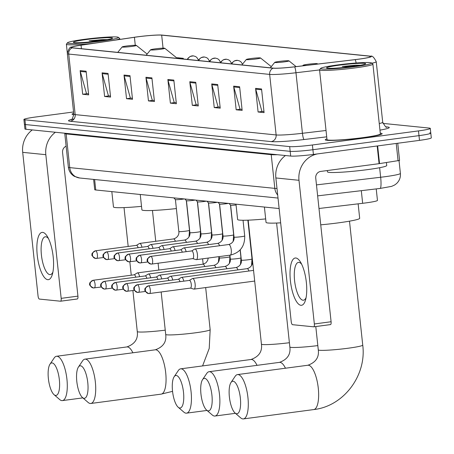 <?xml version="1.0" encoding="UTF-8"?>
<svg xmlns="http://www.w3.org/2000/svg" width="454" height="454" viewBox="0 0 454 454"><rect width="100%" height="100%" fill="white"/><g stroke="black" fill="none" stroke-linecap="round" stroke-linejoin="round"><path stroke-width="0.68" d="M279.136 208.539L95.749 189.982A17.888 1.311 173.9 0 1 94.716 189.664L93.62 179.409M376.224 188.904L377.456 200.418A17.888 1.311 173.9 0 1 362.655 203.301L318.992 208.494M73.571 111.968L35.713 116.996A17.888 1.311 -6.1 0 0 23.909 119.498L24.919 128.959A17.888 1.311 -6.1 0 0 25.952 129.282L290.685 156.062A17.888 1.311 -6.1 0 0 313.413 154.445L419.496 140.365A17.888 1.311 -6.1 0 0 431.3 137.857L430.795 133.13A17.888 1.311 -6.1 0 0 429.762 132.806M24.414 124.231A17.888 1.311 -6.1 0 0 25.447 124.555L290.18 151.335A17.888 1.311 -6.1 0 0 312.908 149.718L418.991 135.638A17.888 1.311 -6.1 0 0 430.795 133.13A17.888 1.311 -6.1 0 1 418.991 135.638L312.908 149.718A17.888 1.311 -6.1 0 1 290.18 151.335L25.447 124.555A17.888 1.311 -6.1 0 1 24.414 124.231M73.707 113.284A28.619 2.094 -6.1 0 0 72.061 114.187A28.619 2.094 -6.1 0 0 73.837 114.714A28.619 2.094 -6.1 0 1 72.061 114.187A28.619 2.094 -6.1 0 1 73.707 113.284M326.925 138.884A28.619 2.094 -6.1 0 0 325.229 139.798A28.619 2.094 -6.1 0 0 363.251 137.727A28.619 2.094 -6.1 0 0 382.137 133.714A28.619 2.094 -6.1 0 0 380.282 133.181A28.619 2.094 -6.1 0 1 382.137 133.714A28.619 2.094 -6.1 0 1 363.251 137.727A28.619 2.094 -6.1 0 1 325.229 139.798A28.619 2.094 -6.1 0 1 326.925 138.884M137.426 36.865A19.079 1.396 173.9 0 1 161.675 35.14L369.789 56.194A19.079 1.396 173.9 0 1 370.895 56.54A19.079 1.396 173.9 0 1 355.102 59.616L294.567 66.812A19.079 1.396 173.9 0 1 273.518 68.134L72.578 47.806A19.079 1.396 173.9 0 1 71.471 47.46A19.079 1.396 173.9 0 1 81.056 45.213L134.424 37.29A19.079 1.396 173.9 0 1 137.426 36.865M137.267 36.848A19.556 1.43 -6.1 0 0 134.185 37.285L80.823 45.207A19.556 1.43 -6.1 0 0 71.584 47.085A19.556 1.43 -6.1 0 0 72.129 47.863L273.075 68.196A19.556 1.43 -6.1 0 0 294.646 66.834L355.181 59.639A19.556 1.43 -6.1 0 0 370.702 56.2A19.556 1.43 -6.1 0 0 370.237 56.137L162.118 35.083A19.556 1.43 -6.1 0 0 137.267 36.848M23.909 119.498A17.888 1.311 -6.1 0 0 24.942 119.822L289.669 146.602A17.888 1.311 -6.1 0 0 312.403 144.985L418.486 130.905A17.888 1.311 -6.1 0 0 430.29 128.403A17.888 1.311 -6.1 0 0 429.251 128.079L382.955 123.392M217.699 84.529L220.224 108.177L214.243 107.575L211.717 83.922L217.699 84.529M239.621 86.748L242.152 110.396L236.171 109.789L233.645 86.141L239.621 86.748M261.549 88.967L264.08 112.615L258.099 112.007L255.574 88.36L261.549 88.967M151.914 77.872L154.439 101.52L148.458 100.919L145.933 77.265L151.914 77.872M129.986 75.653L132.511 99.307L126.53 98.7L124.004 75.052L129.986 75.653M108.058 73.434L110.583 97.088L104.602 96.481L102.076 72.833L108.058 73.434M86.129 71.216L88.655 94.869L82.673 94.262L80.148 70.614L86.129 71.216M195.77 82.31L198.296 105.958L192.314 105.356L189.789 81.703L195.77 82.31M173.842 80.091L176.368 103.739L170.386 103.137L167.861 79.484L173.842 80.091M183.354 59.014L183.28 58.322L177.298 57.715L177.264 58.305M170.386 103.137L174.745 102.559M176.26 102.712L174.222 102.502L168.014 80.301A4.767 4.495 -84.2 0 1 167.861 79.484M192.314 105.356L196.673 104.778M198.188 104.931L196.151 104.721L189.942 82.514A4.767 4.495 -84.2 0 1 189.789 81.703M82.673 94.262L87.032 93.683M88.547 93.836L86.51 93.632L80.307 71.426A4.767 4.495 -84.2 0 1 80.148 70.614M104.602 96.481L108.96 95.902M110.475 96.055L108.438 95.851L102.229 73.644A4.767 4.495 -84.2 0 1 102.076 72.833M126.53 98.7L130.888 98.121M132.403 98.274L130.366 98.07L124.158 75.863A4.767 4.495 -84.2 0 1 124.004 75.052M148.458 100.919L152.816 100.34M154.332 100.493L152.294 100.289L146.086 78.082A4.767 4.495 -84.2 0 1 145.933 77.265M258.099 112.007L262.457 111.429M263.967 111.582L261.935 111.378L255.727 89.171A4.767 4.495 -84.2 0 1 255.574 88.36M236.171 109.789L240.529 109.215M242.039 109.363L240.007 109.159L233.799 86.952A4.767 4.495 -84.2 0 1 233.645 86.141M214.243 107.575L218.601 106.996M220.111 107.15L218.079 106.94L211.87 84.733A4.767 4.495 -84.2 0 1 211.717 83.922M183.28 58.322L183.24 59.003M47.744 279.687A23.846 7.82 82.4 0 1 37.245 255.233A23.846 7.82 82.4 0 1 42.693 232.386A23.846 7.82 82.4 0 1 47.375 236.528A23.846 7.82 82.4 0 1 52.386 274.307A23.846 7.82 82.4 0 1 47.744 279.687M48.487 238.6A19.079 6.26 -97.6 0 0 45.775 236.778A19.079 6.26 -97.6 0 0 45.286 236.784A19.079 6.26 -97.6 0 0 41.501 255.784A19.079 6.26 -97.6 0 0 49.821 274.613A19.079 6.26 -97.6 0 0 50.309 274.608A19.079 6.26 -97.6 0 0 52.919 272.014M32.279 129.923A23.846 22.462 95.8 0 0 22.7 152.345L38.057 296.019A2.979 0.976 -97.6 0 0 39.367 299.072L60.495 301.212A2.979 0.976 -97.6 0 0 60.575 301.212A2.979 0.976 -97.6 0 0 61.176 298.357L77.929 296.133L62.573 152.465A5.964 5.613 -84.2 0 1 66.125 146.194M55.399 132.262A23.846 22.462 95.8 0 0 45.826 154.689L61.176 298.357M77.929 296.133A2.979 0.976 82.4 0 1 77.322 298.987A2.979 0.976 82.4 0 1 77.248 298.987L60.649 301.195M101.503 41.064A25.64 1.878 -6.1 0 0 118.341 37.341A25.64 1.878 -6.1 0 0 84.359 39.328A25.64 1.878 -6.1 0 0 67.493 42.772A25.64 1.878 -6.1 0 0 101.503 41.064M115.554 40.048A26.831 1.964 -6.1 0 0 119.737 38.528A26.831 1.964 -6.1 0 0 119.652 38.391L118.341 37.341M86.356 39.532A19.675 1.441 -6.1 0 0 73.434 42.387A19.675 1.441 -6.1 0 0 99.511 40.86A19.675 1.441 -6.1 0 0 112.456 38.215A19.675 1.441 -6.1 0 0 86.356 39.532M107.343 39.646L102.456 39.6L89.109 40.854L97.36 41.138M67.493 42.772L66.437 44.078A26.831 1.964 -6.1 0 0 66.38 44.231A26.831 1.964 -6.1 0 0 93.899 43.261M89.109 40.854L103.2 40.338M102.456 39.6L107.019 39.702M55.604 395.434A16.395 5.38 -97.6 0 0 59.349 379.731A16.395 5.38 -97.6 0 0 52.131 362.916A16.395 5.38 -97.6 0 0 49.991 364.182A16.395 5.38 -97.6 0 0 48.533 379.885A16.395 5.38 -97.6 0 0 54.037 394.662A16.395 5.38 -97.6 0 0 55.604 395.434M49.991 364.182L54.168 357.985A22.36 7.332 82.4 0 1 56.506 356.271A22.36 7.332 82.4 0 1 57.079 356.265A22.36 7.332 82.4 0 1 66.829 378.33A22.36 7.332 82.4 0 1 62.391 400.598A22.36 7.332 82.4 0 1 61.818 400.61A22.36 7.332 82.4 0 1 59.684 399.554L54.037 394.662M131.66 46.45A7.156 0.522 -6.1 0 0 136.359 45.411A7.156 0.522 -6.1 0 0 126.876 45.968A7.156 0.522 -6.1 0 0 122.166 46.932A7.156 0.522 -6.1 0 0 131.66 46.45M111.826 191.611L113.466 206.962A32.79 2.401 -6.1 0 0 141.523 206.354M84.03 398.311A16.395 5.38 -97.6 0 0 87.775 382.609A16.395 5.38 -97.6 0 0 80.557 365.793A16.395 5.38 -97.6 0 0 78.417 367.059A16.395 5.38 -97.6 0 0 76.959 382.762A16.395 5.38 -97.6 0 0 82.463 397.539A16.395 5.38 -97.6 0 0 84.03 398.311M78.417 367.059L82.594 360.862A22.36 7.332 82.4 0 1 84.932 359.148A22.36 7.332 82.4 0 1 85.505 359.142A22.36 7.332 82.4 0 1 95.255 381.207A22.36 7.332 82.4 0 1 90.817 403.475A22.36 7.332 82.4 0 1 90.244 403.481A22.36 7.332 82.4 0 1 88.11 402.431L82.463 397.539M160.086 49.327A7.156 0.522 -6.1 0 0 164.785 48.289A7.156 0.522 -6.1 0 0 155.302 48.845A7.156 0.522 -6.1 0 0 150.592 49.804A7.156 0.522 -6.1 0 0 160.086 49.327M140.252 194.488L141.892 209.839A32.79 2.401 -6.1 0 0 176.373 208.568M179.756 407.998A16.395 5.38 -97.6 0 0 183.501 392.29A16.395 5.38 -97.6 0 0 176.277 375.481A16.395 5.38 -97.6 0 0 174.143 376.741A16.395 5.38 -97.6 0 0 172.685 392.443A16.395 5.38 -97.6 0 0 178.189 407.227A16.395 5.38 -97.6 0 0 179.756 407.998M174.143 376.741L178.32 370.543A22.36 7.332 82.4 0 1 180.658 368.835A22.36 7.332 82.4 0 1 181.231 368.824A22.36 7.332 82.4 0 1 190.981 390.894A22.36 7.332 82.4 0 1 186.543 413.157A22.36 7.332 82.4 0 1 185.97 413.168A22.36 7.332 82.4 0 1 183.836 412.113L178.189 407.227M255.812 59.014A7.156 0.522 -6.1 0 0 260.511 57.976A7.156 0.522 -6.1 0 0 251.028 58.526A7.156 0.522 -6.1 0 0 246.318 59.491A7.156 0.522 -6.1 0 0 255.812 59.014M235.978 204.169L237.618 219.526A32.79 2.401 -6.1 0 0 265.675 218.913M208.182 410.87A16.395 5.38 -97.6 0 0 211.927 395.167A16.395 5.38 -97.6 0 0 204.709 378.352A16.395 5.38 -97.6 0 0 202.569 379.618A16.395 5.38 -97.6 0 0 201.111 395.321A16.395 5.38 -97.6 0 0 206.615 410.098A16.395 5.38 -97.6 0 0 208.182 410.87M202.569 379.618L206.746 373.421A22.36 7.332 82.4 0 1 209.084 371.707A22.36 7.332 82.4 0 1 209.657 371.701A22.36 7.332 82.4 0 1 219.407 393.766A22.36 7.332 82.4 0 1 214.969 416.034A22.36 7.332 82.4 0 1 214.396 416.046A22.36 7.332 82.4 0 1 212.262 414.99L206.615 410.098M284.238 61.886A7.156 0.522 -6.1 0 0 288.937 60.847A7.156 0.522 -6.1 0 0 279.454 61.404A7.156 0.522 -6.1 0 0 274.744 62.368A7.156 0.522 -6.1 0 0 284.238 61.886M264.404 207.047L266.044 222.398A32.79 2.401 -6.1 0 0 280.663 222.84M236.608 413.747A16.395 5.38 -97.6 0 0 240.353 398.044A16.395 5.38 -97.6 0 0 233.135 381.229A16.395 5.38 -97.6 0 0 230.995 382.495A16.395 5.38 -97.6 0 0 229.537 398.198A16.395 5.38 -97.6 0 0 235.041 412.975A16.395 5.38 -97.6 0 0 236.608 413.747M230.995 382.495L235.172 376.298A22.36 7.332 82.4 0 1 237.51 374.584A22.36 7.332 82.4 0 1 238.083 374.578A22.36 7.332 82.4 0 1 247.833 396.643A22.36 7.332 82.4 0 1 243.395 418.911A22.36 7.332 82.4 0 1 242.822 418.917A22.36 7.332 82.4 0 1 240.688 417.867L235.041 412.975M315.53 64.32A7.156 0.522 -6.1 0 0 317.363 63.725A7.156 0.522 -6.1 0 0 307.88 64.281A7.156 0.522 -6.1 0 0 303.17 65.24A7.156 0.522 -6.1 0 0 306.893 65.348M320.74 224.832A32.79 2.401 -6.1 0 0 338.043 222.903A32.79 2.401 -6.1 0 0 359.681 218.306L358.138 203.84M139.628 276.685A5.369 1.759 -97.6 0 0 137.539 272.894A5.369 1.759 -97.6 0 0 137.403 272.894A5.369 1.759 -97.6 0 0 137.159 272.985L134.157 274.829A3.876 1.271 -97.6 0 1 134.248 274.818A3.876 1.271 -97.6 0 1 134.35 274.818A3.876 1.271 -97.6 0 1 135.774 277.195M150.671 277.803A5.369 1.759 -97.6 0 0 148.583 274.012A5.369 1.759 -97.6 0 0 148.447 274.012A5.369 1.759 -97.6 0 0 148.203 274.103L145.201 275.947A3.876 1.271 -97.6 0 1 145.291 275.936A3.876 1.271 -97.6 0 1 145.393 275.93A3.876 1.271 -97.6 0 1 146.818 278.313M161.715 278.921A5.369 1.759 -97.6 0 0 159.626 275.13A5.369 1.759 -97.6 0 0 159.49 275.13A5.369 1.759 -97.6 0 0 159.246 275.22L156.244 277.065M157.861 279.431A3.876 1.271 -97.6 0 0 156.437 277.048A3.876 1.271 -97.6 0 0 156.335 277.053A3.876 1.271 -97.6 0 0 156.238 277.076M172.758 280.039A5.369 1.759 -97.6 0 0 170.67 276.242A5.369 1.759 -97.6 0 0 170.534 276.248A5.369 1.759 -97.6 0 0 170.29 276.338L167.288 278.183M168.905 280.549A3.876 1.271 -97.6 0 0 167.481 278.166A3.876 1.271 -97.6 0 0 167.378 278.166A3.876 1.271 -97.6 0 0 167.282 278.194M183.802 281.157A5.369 1.759 -97.6 0 0 181.713 277.36A5.369 1.759 -97.6 0 0 181.577 277.366A5.369 1.759 -97.6 0 0 181.333 277.451L178.331 279.295M179.949 281.667A3.876 1.271 -97.6 0 0 178.524 279.284A3.876 1.271 -97.6 0 0 178.422 279.284A3.876 1.271 -97.6 0 0 178.326 279.312M148.589 285.844A3.876 1.271 -97.6 0 0 148.486 285.844C145.422 287.705 144.31 288.858 145.144 289.289C144.06 290.14 145.212 291.559 148.606 293.539L149.508 293.528A3.876 1.271 -97.6 0 0 150.274 289.669A3.876 1.271 -97.6 0 0 148.589 285.844A3.876 3.649 -84.2 0 0 145.365 290.168A3.876 3.649 95.8 0 0 149.406 293.528A3.876 1.271 -97.6 0 0 149.508 293.528L190.487 288.086A3.876 1.271 -97.6 0 1 190.391 288.086L193.773 289.096A5.369 1.759 -97.6 0 0 193.898 289.119A5.369 1.759 -97.6 0 0 194.034 289.119A5.369 1.759 -97.6 0 0 195.124 283.983A5.369 1.759 -97.6 0 0 192.757 278.478A5.369 1.759 -97.6 0 0 192.621 278.484A5.369 1.759 -97.6 0 0 192.377 278.569L189.375 280.413M190.487 288.086A3.876 1.271 -97.6 0 0 191.276 284.374A3.876 1.271 -97.6 0 0 189.568 280.402A3.876 1.271 -97.6 0 0 189.466 280.402A3.876 1.271 -97.6 0 0 189.369 280.43M186.31 200.554L189.494 230.371A5.369 0.392 -6.1 0 1 185.953 231.12A5.369 0.392 -6.1 0 1 179.029 231.591A5.369 0.392 -6.1 0 1 178.825 231.512L175.414 199.595A5.369 0.392 -6.1 0 0 175.42 199.601A5.369 0.392 -6.1 0 0 182.542 199.192A5.369 0.392 -6.1 0 0 184.25 198.937M141.937 247.209A5.369 1.759 -97.6 0 0 139.713 243.418A5.369 1.759 -97.6 0 0 139.469 243.509L136.472 245.353M138.084 247.719A3.876 1.271 -97.6 0 0 136.66 245.342A3.876 1.271 -97.6 0 0 136.563 245.342A3.876 1.271 -97.6 0 0 136.467 245.364M186.458 200.702A5.369 0.392 -6.1 0 0 186.463 200.719A5.369 0.392 -6.1 0 0 193.586 200.31A5.369 0.392 -6.1 0 0 195.294 200.055M152.981 248.327A5.369 1.759 -97.6 0 0 150.756 244.536A5.369 1.759 -97.6 0 0 150.512 244.627L147.516 246.471M149.128 248.837A3.876 1.271 -97.6 0 0 147.703 246.454A3.876 1.271 -97.6 0 0 147.607 246.46A3.876 1.271 -97.6 0 0 147.51 246.482M208.397 202.785L211.581 232.601A5.369 0.392 -6.1 0 1 208.04 233.356A5.369 0.392 -6.1 0 1 201.116 233.827A5.369 0.392 -6.1 0 1 200.912 233.742L197.501 201.826A5.369 0.392 -6.1 0 0 197.507 201.837A5.369 0.392 -6.1 0 0 204.629 201.428A5.369 0.392 -6.1 0 0 206.337 201.173M164.025 249.445A5.369 1.759 -97.6 0 0 161.806 245.654A5.369 1.759 -97.6 0 0 161.556 245.745L158.559 247.589A3.876 1.271 -97.6 0 1 158.65 247.578A3.876 1.271 -97.6 0 1 158.747 247.572A3.876 1.271 -97.6 0 1 160.171 249.955M219.441 203.903L222.625 233.719A5.369 0.392 -6.1 0 1 219.083 234.474A5.369 0.392 -6.1 0 1 212.16 234.945A5.369 0.392 -6.1 0 1 211.956 234.86L208.545 202.944A5.369 0.392 -6.1 0 0 208.551 202.955A5.369 0.392 -6.1 0 0 215.673 202.546A5.369 0.392 -6.1 0 0 217.381 202.291M175.074 250.563A5.369 1.759 -97.6 0 0 172.849 246.772A5.369 1.759 -97.6 0 0 172.599 246.857L169.603 248.707A3.876 1.271 -97.6 0 1 169.694 248.69A3.876 1.271 -97.6 0 1 169.79 248.69A3.876 1.271 -97.6 0 1 171.215 251.073M219.588 204.05A5.369 0.392 -6.1 0 0 219.594 204.073A5.369 0.392 -6.1 0 0 226.716 203.664A5.369 0.392 -6.1 0 0 228.424 203.409M186.117 251.681A5.369 1.759 -97.6 0 0 183.893 247.89A5.369 1.759 -97.6 0 0 183.643 247.975L180.647 249.819M182.258 252.191A3.876 1.271 -97.6 0 0 180.834 249.808A3.876 1.271 -97.6 0 0 180.737 249.808A3.876 1.271 -97.6 0 0 180.641 249.836M150.898 256.362A3.876 1.271 -97.6 0 0 150.796 256.368C147.737 258.23 146.619 259.376 147.454 259.807C146.37 260.664 147.527 262.083 150.921 264.063L151.818 264.052A3.876 1.271 -97.6 0 0 152.589 260.187A3.876 1.271 -97.6 0 0 150.898 256.362A3.876 3.649 -84.2 0 0 147.681 260.692A3.876 3.649 95.8 0 0 151.721 264.052A3.876 1.271 -97.6 0 0 151.818 264.052L192.802 258.61A3.876 1.271 -97.6 0 1 192.7 258.61L196.088 259.62A5.369 1.759 -97.6 0 0 196.344 259.643A5.369 1.759 -97.6 0 0 197.433 254.507A5.369 1.759 -97.6 0 0 194.936 249.002A5.369 1.759 -97.6 0 0 194.687 249.093L191.69 250.937M192.802 258.61A3.876 1.271 -97.6 0 0 193.586 254.898A3.876 1.271 -97.6 0 0 191.877 250.926A3.876 1.271 -97.6 0 0 191.781 250.926A3.876 1.271 -97.6 0 0 191.684 250.948M243.038 220.264L244.712 235.955A5.369 0.392 -6.1 0 1 241.17 236.71A5.369 0.392 -6.1 0 1 234.247 237.181A5.369 0.392 -6.1 0 1 234.043 237.096L230.632 205.18A5.369 0.392 -6.1 0 0 230.638 205.191A5.369 0.392 -6.1 0 0 236.063 204.981M300.911 305.298A23.846 7.82 82.4 0 1 290.412 280.844A23.846 7.82 82.4 0 1 295.86 258.003A23.846 7.82 82.4 0 1 300.542 262.14A23.846 7.82 82.4 0 1 305.553 299.918A23.846 7.82 82.4 0 1 300.911 305.298M301.655 264.217A19.079 6.26 -97.6 0 0 298.942 262.389A19.079 6.26 -97.6 0 0 298.454 262.395A19.079 6.26 -97.6 0 0 294.669 281.395A19.079 6.26 -97.6 0 0 302.988 300.225A19.079 6.26 -97.6 0 0 303.476 300.219A19.079 6.26 -97.6 0 0 306.087 297.631M285.447 155.535A23.846 22.462 95.8 0 0 275.867 177.957L291.218 321.631A2.979 0.976 -97.6 0 0 292.535 324.689L313.663 326.823A2.979 0.976 -97.6 0 0 313.742 326.823A2.979 0.976 -97.6 0 0 314.344 323.969L331.097 321.744L315.74 178.076A5.964 5.613 -84.2 0 1 320.694 171.425L379.073 163.673L377.183 145.984M317.408 153.917A23.846 22.462 95.8 0 0 298.993 180.3L314.344 323.969M331.097 321.744A2.979 0.976 82.4 0 1 330.489 324.599A2.979 0.976 82.4 0 1 330.416 324.604L313.816 326.806M399.406 160.449L379.073 163.673M354.67 66.676A25.64 1.878 -6.1 0 0 371.508 62.953A25.64 1.878 -6.1 0 0 337.526 64.939A25.64 1.878 -6.1 0 0 320.66 68.389A25.64 1.878 -6.1 0 0 354.67 66.676M320.66 68.389L319.605 69.689A26.831 1.964 -6.1 0 0 319.548 69.842A26.831 1.964 -6.1 0 0 355.198 67.896A26.831 1.964 -6.1 0 0 372.904 64.139A26.831 1.964 -6.1 0 0 372.813 64.003L371.508 62.953M319.548 69.842L327.005 139.605A26.831 1.964 -6.1 0 0 362.65 137.664A26.831 1.964 -6.1 0 0 380.361 133.907L372.904 64.139M327.311 170.545L327.453 171.85A29.811 2.185 -6.1 0 0 367.059 169.694A29.811 2.185 -6.1 0 0 386.734 165.517L386.422 162.583M339.524 65.143A19.675 1.441 -6.1 0 0 326.602 67.998A19.675 1.441 -6.1 0 0 352.679 66.471A19.675 1.441 -6.1 0 0 365.623 63.827A19.675 1.441 -6.1 0 0 339.524 65.143M360.51 65.257L355.624 65.211L342.276 66.466L350.528 66.749M342.276 66.466L356.367 65.949M355.624 65.211L360.187 65.314M94.631 179.512L95.749 189.982M361.305 190.68L362.655 203.301M316.472 184.892L380.656 177.259A23.846 1.748 -6.1 0 0 384.657 176.759A23.846 1.748 -6.1 0 0 400.394 173.417L399.038 160.688M379.635 167.713L380.656 177.259A11.923 1.901 83.2 0 1 380.077 188.444L317.641 195.867M25.952 129.282L24.942 119.822M419.496 140.365L418.486 130.905M313.413 154.445L312.403 144.985M290.685 156.062L289.669 146.602M278.018 198.063L79.717 178.002L74.343 176.339C70.898 174.251 68.9 171.203 68.367 167.191A23.846 1.748 -6.1 0 0 69.746 167.622L66.148 133.924A23.846 1.748 173.9 0 1 64.769 133.493L64.723 133.204M79.717 178.002A11.923 11.231 -84.2 0 1 69.746 167.622L274.823 188.37L271.22 154.666L66.148 133.924A2.979 2.809 95.8 0 0 66.029 133.334M277.689 195.027A11.923 11.231 -84.2 0 1 274.823 188.37A23.846 1.748 -6.1 0 0 276.991 188.472M277.303 154.712A23.846 1.748 173.9 0 1 271.22 154.666A2.979 2.809 95.8 0 0 271.1 154.082M161.675 35.14L163.065 48.169M385.991 126.836L387.546 126.989A5.964 5.613 -84.2 0 1 386.541 127.029M387.546 126.989A29.811 2.185 173.9 0 1 379.958 130.133M379.255 123.545A23.846 1.748 -6.1 0 0 382.711 122.251C385.157 126.479 386.468 128.079 386.643 127.052L386.314 127.012M273.075 68.196A5.964 5.613 95.8 0 0 269.659 74.405L68.719 54.071A5.964 5.613 -84.2 0 1 72.129 47.863M294.646 66.834A5.964 0.953 83.2 0 1 295.968 72.748A23.846 1.748 173.9 0 1 269.659 74.405L276.128 134.946A23.846 1.748 -6.1 0 0 302.438 133.289L326.029 130.485M70.234 121.269A5.964 5.613 -84.2 0 0 75.188 114.618L68.719 54.071A23.846 1.748 173.9 0 1 67.334 53.646L73.803 114.187A23.846 1.748 -6.1 0 0 75.188 114.618L276.128 134.946A5.964 5.613 -84.2 0 1 271.18 141.597L70.234 121.269A29.811 2.185 173.9 0 1 71.431 119.453M319.559 69.944L295.968 72.748L302.438 133.289A5.964 0.953 -96.8 0 0 304.066 139.531A29.811 2.185 173.9 0 1 271.18 141.597M355.181 59.639A5.964 0.953 83.2 0 1 356.14 63.004M370.702 56.2C372.184 55.513 374.034 57.352 376.241 61.71A23.846 1.748 173.9 0 1 371.832 63.214M326.71 136.841L304.066 139.531M369.789 56.194L369.885 57.108M134.424 37.29L135.275 45.292M81.056 45.213L81.431 48.703M173.927 80.897L168.014 80.301M151.999 78.678L146.086 78.082M130.071 76.459L124.158 75.863M108.143 74.24L102.229 73.644M86.215 72.021L80.307 71.426M195.856 83.116L189.942 82.514M217.784 85.335L211.87 84.733M239.712 87.554L233.799 86.952M261.64 89.773L255.727 89.171M45.826 154.689L22.7 152.345M132.88 352.786A22.36 7.332 -97.6 0 0 127.426 346.924A22.36 7.332 -97.6 0 0 126.859 346.935C134.776 344.109 138.249 338.985 137.278 331.551A22.36 1.64 173.9 0 0 138.572 331.953A22.36 1.64 173.9 0 0 165.245 330.16M172.554 391.354L161.164 394.134A22.36 7.332 -97.6 0 0 165.602 371.871A22.36 7.332 -97.6 0 0 155.858 349.801A22.36 7.332 -97.6 0 0 155.285 349.813C163.202 346.987 166.675 341.856 165.704 334.428A22.36 1.64 173.9 0 0 166.998 334.831A22.36 1.64 173.9 0 0 195.407 332.81A22.36 1.64 173.9 0 0 210.162 329.678L209.226 348.411L202.58 365.924M257.032 365.345A22.36 7.332 -97.6 0 0 251.578 359.489A22.36 7.332 -97.6 0 0 251.005 359.494C258.928 356.668 262.401 351.544 261.43 344.115A22.36 1.64 173.9 0 0 262.718 344.518A22.36 1.64 173.9 0 0 289.397 342.719M285.458 368.222A22.36 7.332 -97.6 0 0 280.005 362.36A22.36 7.332 -97.6 0 0 279.437 362.371C287.354 359.545 290.827 354.421 289.856 346.987A22.36 1.64 173.9 0 0 291.15 347.389A22.36 1.64 173.9 0 0 317.823 345.596M308.431 365.237A22.36 7.332 -97.6 0 0 307.863 365.249C315.78 362.423 319.253 357.292 318.282 349.864A22.36 1.64 173.9 0 0 319.576 350.267A22.36 1.64 173.9 0 0 347.985 348.246A22.36 1.64 173.9 0 0 362.74 345.114C366.741 375.435 343.684 406.313 313.742 409.57A22.36 7.332 -97.6 0 0 318.18 387.307A22.36 7.332 -97.6 0 0 308.431 365.237M187.326 59.412L188.035 58.203L190.232 56.421L193.387 55.876A5.964 5.613 95.8 0 0 192.156 55.893A5.964 5.613 -84.2 0 0 187.655 59.446M134.248 274.818L93.269 280.254C90.204 282.121 89.092 283.268 89.926 283.699C88.842 284.556 89.994 285.975 93.388 287.955A3.876 3.649 95.8 0 1 90.147 284.579A3.876 3.649 -84.2 0 1 93.365 280.254A3.876 1.271 -97.6 0 0 93.269 280.254A3.876 1.271 -97.6 0 0 93.144 280.294M101.378 286.996L93.388 287.955A3.876 3.649 95.8 0 0 94.188 287.944A3.876 1.271 -97.6 0 0 94.29 287.938A3.876 1.271 -97.6 0 0 95.056 284.079A3.876 1.271 -97.6 0 0 93.365 280.254M204.777 266.538A5.369 1.759 -97.6 0 0 203.091 264.194A5.369 1.759 -97.6 0 0 202.978 264.194A5.369 1.759 -97.6 0 0 202.949 264.194A5.369 1.759 -97.6 0 0 202.819 264.228M198.37 60.53L199.079 59.315L201.275 57.539L204.431 56.994A5.964 5.613 95.8 0 0 203.199 57.011A5.964 5.613 -84.2 0 0 198.699 60.564M145.291 275.936L104.312 281.372C101.248 283.239 100.135 284.386 100.97 284.817C99.886 285.674 101.038 287.087 104.431 289.073A3.876 3.649 95.8 0 1 101.191 285.697A3.876 3.649 -84.2 0 1 104.409 281.372A3.876 1.271 -97.6 0 0 104.312 281.372A3.876 1.271 -97.6 0 0 104.187 281.406M112.427 288.114L104.431 289.073A3.876 3.649 95.8 0 0 105.232 289.056A3.876 1.271 -97.6 0 0 105.334 289.056A3.876 1.271 -97.6 0 0 106.1 285.197A3.876 1.271 -97.6 0 0 104.409 281.372M219.134 256.618L219.271 257.895A5.369 0.392 -6.1 0 0 219.475 257.98A5.369 0.392 -6.1 0 0 226.398 257.503A5.369 0.392 -6.1 0 0 229.94 256.754L229.775 255.205M215.82 267.65A5.369 1.759 -97.6 0 0 214.135 265.312A5.369 1.759 -97.6 0 0 214.021 265.306A5.369 1.759 -97.6 0 0 213.993 265.312A5.369 1.759 -97.6 0 0 213.862 265.346M209.413 61.648L210.123 60.433L212.319 58.657L215.474 58.112A5.964 5.613 95.8 0 0 214.243 58.129A5.964 5.613 -84.2 0 0 209.742 61.682M156.335 277.053L115.356 282.49C112.291 284.357 111.179 285.504 112.013 285.935C110.929 286.792 112.081 288.205 115.475 290.185A3.876 3.649 95.8 0 1 112.234 286.815A3.876 3.649 -84.2 0 1 115.452 282.49A3.876 1.271 -97.6 0 0 115.356 282.49A3.876 1.271 -97.6 0 0 115.237 282.524M123.471 289.232L115.475 290.185A3.876 3.649 95.8 0 0 116.275 290.174A3.876 1.271 -97.6 0 0 116.377 290.174A3.876 1.271 -97.6 0 0 117.143 286.315A3.876 1.271 -97.6 0 0 115.452 282.49M229.906 255.188L230.314 259.013A5.369 0.392 -6.1 0 0 230.518 259.098A5.369 0.392 -6.1 0 0 237.442 258.621A5.369 0.392 -6.1 0 0 240.983 257.872L240.138 249.933M226.864 268.768A5.369 1.759 -97.6 0 0 225.178 266.424A5.369 1.759 -97.6 0 0 225.065 266.424A5.369 1.759 -97.6 0 0 225.036 266.43A5.369 1.759 -97.6 0 0 224.906 266.464M220.457 62.765L221.166 61.551L223.362 59.769L226.518 59.224A5.964 5.613 95.8 0 0 225.286 59.247A5.964 5.613 -84.2 0 0 220.786 62.8M167.378 278.166L126.399 283.608C123.335 285.475 122.222 286.622 123.057 287.053C121.973 287.904 123.125 289.323 126.518 291.303A3.876 3.649 95.8 0 1 123.278 287.932A3.876 3.649 -84.2 0 1 126.496 283.608A3.876 1.271 -97.6 0 0 126.399 283.608A3.876 1.271 -97.6 0 0 126.28 283.642M134.515 290.35L126.518 291.303A3.876 3.649 95.8 0 0 127.319 291.292A3.876 1.271 -97.6 0 0 127.421 291.292A3.876 1.271 -97.6 0 0 128.187 287.433A3.876 1.271 -97.6 0 0 126.496 283.608M240.251 249.808L241.358 260.131A5.369 0.392 -6.1 0 0 241.562 260.21A5.369 0.392 -6.1 0 0 248.486 259.739A5.369 0.392 -6.1 0 0 252.027 258.99L247.878 220.173M237.907 269.886A5.369 1.759 -97.6 0 0 236.222 267.542A5.369 1.759 -97.6 0 0 236.108 267.542A5.369 1.759 -97.6 0 0 236.08 267.548A5.369 1.759 -97.6 0 0 235.949 267.582M231.5 63.883L232.21 62.669L234.406 60.887L237.561 60.342A5.964 5.613 95.8 0 0 236.33 60.365A5.964 5.613 -84.2 0 0 231.829 63.918M178.422 279.284L137.443 284.726C134.378 286.587 133.266 287.74 134.1 288.171C133.016 289.022 134.168 290.441 137.562 292.421A3.876 3.649 95.8 0 1 134.322 289.05A3.876 3.649 -84.2 0 1 137.539 284.726A3.876 1.271 -97.6 0 0 137.443 284.726A3.876 1.271 -97.6 0 0 137.324 284.76M145.558 291.468L137.562 292.421A3.876 3.649 95.8 0 0 138.362 292.41A3.876 1.271 -97.6 0 0 138.464 292.41A3.876 1.271 -97.6 0 0 139.23 288.551A3.876 1.271 -97.6 0 0 137.539 284.726M248.009 220.167L252.401 261.243A5.369 0.392 -6.1 0 0 252.577 261.322M248.951 271.004A5.369 1.759 -97.6 0 0 247.265 268.66A5.369 1.759 -97.6 0 0 247.152 268.66A5.369 1.759 -97.6 0 0 247.124 268.666A5.369 1.759 -97.6 0 0 246.993 268.694M189.466 280.402L148.486 285.844A3.876 1.271 -97.6 0 0 148.367 285.878M136.563 245.342L95.578 250.778C92.52 252.645 91.402 253.792 92.236 254.223C91.152 255.08 92.31 256.499 95.698 258.479A3.876 3.649 95.8 0 1 92.463 255.103A3.876 3.649 -84.2 0 1 95.68 250.778A3.876 1.271 -97.6 0 0 95.578 250.778A3.876 1.271 -97.6 0 0 95.459 250.818M103.694 257.52L95.698 258.479A3.876 3.649 95.8 0 0 96.503 258.462A3.876 1.271 -97.6 0 0 96.6 258.462A3.876 1.271 -97.6 0 0 97.372 254.603A3.876 1.271 -97.6 0 0 95.68 250.778M175.375 241.267A5.369 1.759 -97.6 0 0 173.576 238.923A5.369 1.759 -97.6 0 0 173.553 238.929L139.713 243.418M147.607 246.46L106.622 251.896C103.563 253.763 102.445 254.91 103.279 255.341C102.195 256.198 103.353 257.611 106.741 259.597A3.876 3.649 95.8 0 1 103.506 256.221A3.876 3.649 -84.2 0 1 106.724 251.896A3.876 1.271 -97.6 0 0 106.622 251.896A3.876 1.271 -97.6 0 0 106.503 251.93M114.737 258.638L106.741 259.597A3.876 3.649 95.8 0 0 107.547 259.58A3.876 1.271 -97.6 0 0 107.643 259.58A3.876 1.271 -97.6 0 0 108.415 255.721A3.876 1.271 -97.6 0 0 106.724 251.896M184.857 199L186.463 200.719L189.868 232.63A5.369 0.392 -6.1 0 0 190.073 232.709A5.369 0.392 -6.1 0 0 196.996 232.238A5.369 0.392 -6.1 0 0 200.537 231.489L197.354 201.667M186.418 242.385A5.369 1.759 -97.6 0 0 184.619 240.041A5.369 1.759 -97.6 0 0 184.596 240.047L150.756 244.536M158.65 247.578L117.665 253.014C114.607 254.881 113.489 256.028 114.323 256.459C113.239 257.31 114.397 258.729 117.785 260.709A3.876 3.649 95.8 0 1 114.55 257.339A3.876 3.649 -84.2 0 1 117.768 253.014A3.876 1.271 -97.6 0 0 117.665 253.014A3.876 1.271 -97.6 0 0 117.546 253.048M125.781 259.756L117.785 260.709A3.876 3.649 95.8 0 0 118.59 260.698A3.876 1.271 -97.6 0 0 118.687 260.698A3.876 1.271 -97.6 0 0 119.459 256.839A3.876 1.271 -97.6 0 0 117.768 253.014M197.462 243.503A5.369 1.759 -97.6 0 0 195.663 241.159A5.369 1.759 -97.6 0 0 195.64 241.159L161.806 245.654M169.694 248.69L128.709 254.132C125.65 255.994 124.532 257.146 125.366 257.577C124.282 258.428 125.44 259.847 128.834 261.827A3.876 3.649 95.8 0 1 125.593 258.457A3.876 3.649 -84.2 0 1 128.811 254.132A3.876 1.271 -97.6 0 0 128.709 254.132A3.876 1.271 -97.6 0 0 128.59 254.166M136.824 260.874L128.834 261.827A3.876 3.649 95.8 0 0 129.634 261.816A3.876 1.271 -97.6 0 0 129.731 261.816A3.876 1.271 -97.6 0 0 130.502 257.957A3.876 1.271 -97.6 0 0 128.811 254.132M208.505 244.621A5.369 1.759 -97.6 0 0 206.706 242.277A5.369 1.759 -97.6 0 0 206.684 242.277L172.849 246.772M180.737 249.808L139.753 255.25C136.694 257.112 135.576 258.264 136.41 258.695C135.326 259.546 136.484 260.965 139.877 262.945A3.876 3.649 95.8 0 1 136.637 259.575A3.876 3.649 -84.2 0 1 139.855 255.25A3.876 1.271 -97.6 0 0 139.753 255.25A3.876 1.271 -97.6 0 0 139.633 255.284M147.868 261.992L139.877 262.945A3.876 3.649 95.8 0 0 140.678 262.934A3.876 1.271 -97.6 0 0 140.774 262.934A3.876 1.271 -97.6 0 0 141.546 259.075A3.876 1.271 -97.6 0 0 139.855 255.25M217.988 202.353L219.594 204.073L222.999 235.978A5.369 0.392 -6.1 0 0 223.203 236.063A5.369 0.392 -6.1 0 0 230.127 235.592A5.369 0.392 -6.1 0 0 233.668 234.837L230.484 205.021M219.549 245.739A5.369 1.759 -97.6 0 0 217.75 243.395A5.369 1.759 -97.6 0 0 217.727 243.395L183.893 247.89M191.781 250.926L150.796 256.368A3.876 1.271 -97.6 0 0 150.677 256.402M230.155 255.154A5.369 1.759 -97.6 0 0 230.178 255.154A5.369 1.759 -97.6 0 0 231.268 250.012A5.369 1.759 -97.6 0 0 228.793 244.513A5.369 1.759 -97.6 0 0 228.771 244.513L194.936 249.002M298.993 180.3L275.867 177.957M377.654 145.921L379.544 163.605M398.084 160.852L396.223 143.453M400.394 173.417C400.717 177.463 399.406 180.868 396.461 183.643L394.645 184.999L391.615 186.373L380.077 188.444M68.367 167.191L64.769 133.493M71.584 47.085C69.99 46.734 68.577 48.919 67.334 53.646M430.29 128.403L430.795 133.13M376.241 61.71L382.711 122.251M73.803 114.187C72.634 118.483 71.687 120.327 70.977 119.714L74.087 118.891M77.322 298.987L60.575 301.212M119.833 39.413L119.737 38.528M67.305 52.851L66.38 44.231M82.861 397.88L62.391 400.598M136.359 45.411L147.136 54.066M122.166 46.932L117.751 52.375M126.859 346.935L56.506 356.271M124.027 207.603L128.181 246.454M129.821 261.805L131.257 275.215M132.897 290.566L137.278 331.551M161.164 394.134L90.817 403.475M200.265 237.05L200.31 237.493M202.592 258.814L203.165 264.16M205.668 287.575L210.162 329.678M164.785 48.289L177.395 58.407M150.592 49.804L146.177 55.252M155.285 349.813L84.932 359.148M152.453 210.48L155.75 241.29M158.094 263.218L158.821 270.051M161.164 291.979L165.704 334.428M207.013 410.444L186.543 413.157M260.511 57.976L271.288 66.624M246.318 59.491L241.903 64.933M251.005 359.494L180.658 368.835M248.179 220.162L261.43 344.115M235.439 413.316L214.969 416.034M288.937 60.847L296.133 66.624M274.744 62.368L270.329 67.811M279.437 362.371L209.084 371.707M276.605 223.039L289.856 346.987M313.742 409.57L243.395 418.911M349.495 221.16L362.74 345.114M317.363 63.725L317.766 64.054M303.17 65.24L302.682 65.847M307.863 365.249L237.51 374.584M315.791 326.551L318.282 349.864M208.25 258.065L207.626 260.522L205.923 262.832L202.949 264.194L137.403 272.894M218.385 262.208L218.976 256.641M193.387 55.876L195.458 56.478L196.803 57.403L198.529 60.2M219.271 257.895C219.623 259.149 219.316 263.706 213.993 265.312L148.447 274.012M229.429 263.326L229.94 256.754M204.431 56.994L206.502 57.596L207.847 58.521L209.572 61.318M230.314 259.013C230.666 260.267 230.36 264.824 225.036 266.43L159.49 275.13M240.472 264.438L240.983 257.872M215.474 58.112L217.545 58.714L218.89 59.639L220.616 62.431M241.358 260.131C241.71 261.385 241.403 265.942 236.08 267.548L170.534 276.248M251.516 265.556L252.027 258.99M226.518 59.224L228.589 59.832L229.934 60.757L231.659 63.549M252.401 261.243C252.753 262.497 252.447 267.054 247.124 268.666L181.577 277.366M237.561 60.342L239.633 60.95L240.978 61.869L242.532 64.156M254.688 281.066L194.034 289.119M253.548 270.391L192.621 278.484M178.825 231.512C179.177 232.766 178.87 237.323 173.553 238.929M188.983 236.937L189.494 230.371M175.42 199.601L173.814 197.882M189.868 232.63C190.22 233.884 189.914 238.435 184.596 240.047M200.027 238.055L200.537 231.489M200.912 233.742C201.264 234.996 200.957 239.553 195.64 241.159M211.07 239.173L211.581 232.601M197.507 201.837L195.901 200.118M211.956 234.86C212.307 236.114 212.001 240.671 206.684 242.277M222.114 240.291L222.625 233.719M208.551 202.955L206.945 201.236M222.999 235.978C223.351 237.232 223.045 241.789 217.727 243.395M233.157 241.409L233.668 234.837M234.043 237.096C234.395 238.35 234.088 242.907 228.771 244.513M196.344 259.643L230.178 255.154C240.041 252.782 244.888 246.38 244.712 235.955M230.638 205.191L229.032 203.466M330.489 324.599L313.742 326.823M399.582 160.5L397.738 143.254"/></g></svg>
